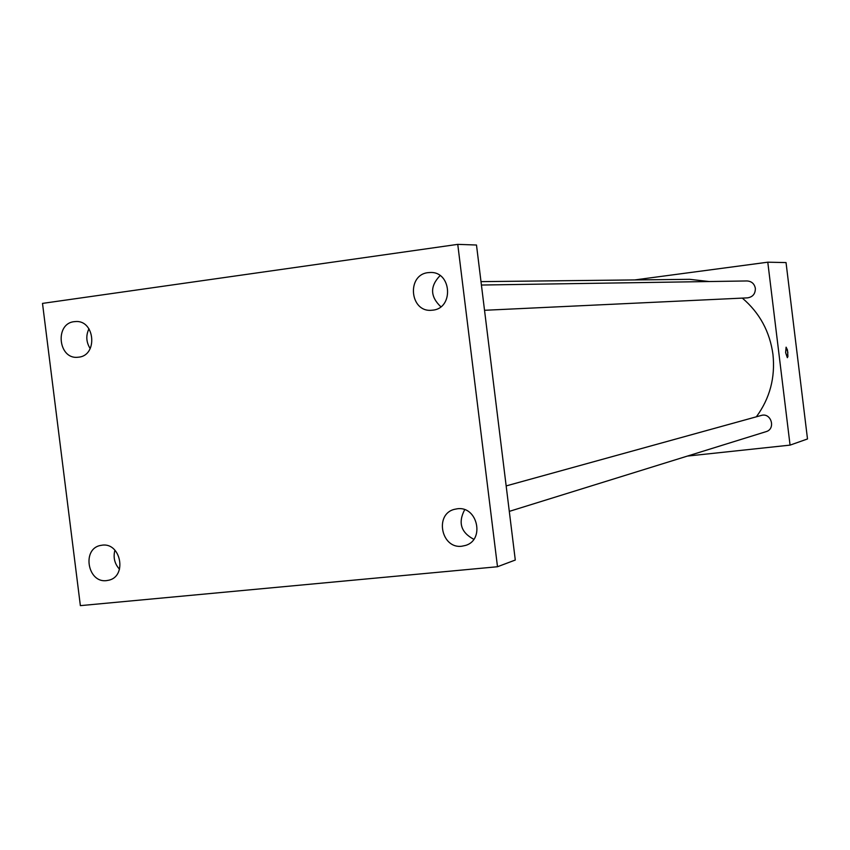 <?xml version="1.0" encoding="UTF-8"?>
<svg xmlns="http://www.w3.org/2000/svg" width="850" height="850" viewBox="0 0 850 850"><rect width="100%" height="100%" fill="white"/><g stroke="black" fill="none" stroke-linecap="round" stroke-linejoin="round"><path stroke-width="1.27" d="M634.684 279.937L767.784 262.193L786.037 262.576L807.5 438.961L790.064 445.124L687.427 456.078M756.362 416.797C769.866 398.374 775.391 377.581 772.958 354.418C769.803 331.574 759.592 312.8 742.326 298.116M709.229 281.541L689.626 279.321L481.004 281.637M767.784 262.193L790.064 445.124M484.532 310.293L747.522 297.861C752.803 297.001 755.406 293.834 755.352 288.352C754.407 283.741 751.634 281.276 747.044 280.957L481.419 285.037M506.164 485.913L761.228 415.459C771.162 412.271 776.124 428.974 766.041 431.662L509.299 511.381M785.612 352.612L786.112 347.183L787.482 350.041L787.929 356.469L787.355 357.68L785.612 352.612M786.101 347.183L787.854 352.293L787.366 357.68M42.5 303.397L457.757 244.364L476.489 245.023L515.291 560.033L497.494 566.737L80.368 605.636L42.5 303.397M88.953 328.769C85.744 335.591 86.158 342.199 90.196 348.606M114.92 550.194C113.029 557.388 114.559 563.741 119.51 569.256M440.087 275.591C429.866 286.216 430.121 296.597 440.842 306.754M464.684 509.703C457.895 522.622 460.934 532.483 473.801 539.293M457.757 244.364L497.494 566.737M102.159 545.179C120.881 542.311 127.319 576.311 108.8 580.21L106.601 580.603C87.646 583.344 81.611 548.909 100.438 545.466L102.159 545.179M457.268 508.789C477.424 505.707 485.148 539.909 465.524 545.434L461.89 546.21C441.32 549.164 434.223 514.133 454.421 509.341L457.268 508.789M428.124 272.638L430.387 272.489C451.669 271.501 453.974 308.337 432.756 310.154L431.322 310.282C409.711 312.184 406.513 274.688 428.124 272.638M74.194 321.672L75.544 321.555C94.977 319.834 98.069 355.534 78.636 357.17L77.786 357.255C58.193 359.518 54.559 323.51 74.194 321.672"/></g></svg>
